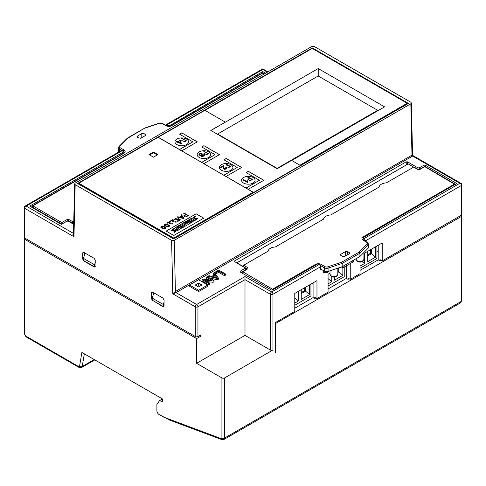 <?xml version="1.0" encoding="UTF-8"?>
<svg xmlns="http://www.w3.org/2000/svg" width="486" height="486" viewBox="0 0 486 486"><rect width="100%" height="100%" fill="white"/><g stroke="black" fill="none" stroke-linecap="round" stroke-linejoin="round"><path stroke-width="0.73" d="M119.021 151.869A3.141 1.81 180 0 1 118.584 150.946L118.584 147.616A3.141 1.81 180 0 0 119.501 148.892L119.501 151.589M142.343 137.338L140.569 138.249M73.751 221.543L73.107 221.914A0.942 0.541 120 0 0 72.438 223.068L68.666 220.893L68.666 221.397M145.387 135.576L145.314 134.343L144.008 133.589L144.008 136.378M145.314 134.343L145.77 134.95L145.314 135.624L141.122 138.042L138.905 138.042L137.599 137.289L137.137 136.615L137.599 136.007L137.52 137.24M141.791 137.544L141.791 133.589L137.599 136.007M141.791 133.589L144.008 133.589M73.702 223.797L72.438 223.068L73.732 222.321M119.817 146.213A0.942 0.668 45 0 0 119.155 146.316L127.362 138.127L127.897 138.133L119.817 146.213A2.199 1.27 0 0 0 120.17 147.744L123.924 149.907A4.082 2.357 180 0 1 123.924 153.242L32.823 205.833L61.789 222.558L66.667 219.739A1.883 1.087 0 0 1 69.334 219.739L73.107 221.914M127.362 138.127L145.107 127.885L127.897 138.133M236.743 262.835L407.882 164.031A4.392 2.539 60 0 1 408.179 163.897L236.852 262.811A4.392 2.539 -120 0 0 236.761 262.841M408.179 163.897L413.659 167.117L386.303 182.912A7.849 4.568 0.4 0 0 379.092 187.08L330.82 214.946A7.849 4.568 0.4 0 0 323.609 219.107L275.343 246.979A7.849 4.568 -179.6 0 0 268.132 251.141L243.662 265.265L247.435 267.482A0.942 0.541 120.4 0 0 246.767 268.63L236.852 262.811M417.425 169.341L413.653 167.123A0.942 0.541 -59.6 0 1 414.127 167.075L417.899 169.292A0.942 0.541 -59.6 0 0 417.425 169.341A1.883 1.1 0.4 0 0 420.092 169.353A0.942 0.541 -120 0 0 419.612 169.304L417.899 169.292M242.994 266.419A0.942 0.541 -59.6 0 1 243.662 265.265M368.054 248.328L368.078 245.011A3.141 1.829 -179.6 0 0 368.497 244.106L368.473 247.423A3.141 1.829 -179.6 0 1 368.054 248.328L359.919 256.493L342.162 266.741L328.068 271.413A3.141 1.829 -179.6 0 1 324.284 271.103L320.809 269.062M346.403 255.448A1.567 0.911 0.4 0 0 345.382 255.709L343.724 256.669M340.972 255.484A1.567 0.911 -179.6 0 1 340.516 254.828A1.567 0.911 -179.6 0 1 340.972 254.19L340.965 255.478L342.527 256.395A1.567 0.911 -179.6 0 0 344.744 256.408L349.185 253.844A1.567 0.911 -179.6 0 0 349.647 253.206A1.567 0.911 -179.6 0 0 349.185 252.55L347.63 251.639L347.605 254.755M345.382 255.709L345.412 251.627L340.972 254.19M345.412 251.627A1.567 0.911 -179.6 0 1 347.63 251.639M359.919 256.493L359.944 253.176L342.187 263.424L328.093 268.096L328.068 271.413M342.162 266.741L342.187 263.424L341.615 262.221L359.197 252.07L359.944 253.176L368.078 245.011A0.942 0.662 44.9 0 0 367.27 243.966A2.199 1.282 0.4 0 0 366.918 242.417L363.163 240.212A4.082 2.375 -179.6 0 1 363.163 236.852L454.489 184.127L424.752 166.662L420.092 169.353M243.529 177.505A6.786 3.918 0 0 0 243.529 183.04A6.786 3.918 0 0 0 253.121 183.04A6.786 3.918 0 0 0 253.121 177.505A6.786 3.918 0 0 0 243.529 177.505M249.968 180.312L249.676 180.482L250.32 180.573M248.006 179.067L248.364 179.267M243.492 179.729L243.085 180.057L247.404 182.438L248.097 180.92L247.696 180.652L247.368 181.794L243.492 179.729L243.492 180.209M248.146 179.395L250.187 178.356L251.791 179.401L249.676 180.482M221.337 170.228A6.786 3.918 180 0 1 221.337 164.693A6.786 3.918 180 0 1 230.929 164.693A6.786 3.918 180 0 1 230.929 170.228A6.786 3.918 180 0 1 221.337 170.228M223.117 165.629L220.662 167.445A5.504 3.177 0 0 0 220.741 167.743L223.001 166.09L223.268 168.703L224.866 169.468L226.464 168.642L226.5 167.47L225.735 167.506L226.136 168.089L225.656 168.764L224.089 168.77L223.536 165.787L223.117 165.629L222.971 167.275M199.145 157.415A6.786 3.918 180 0 1 199.145 151.881A6.786 3.918 180 0 1 208.737 151.881A6.786 3.918 180 0 1 208.737 157.415A6.786 3.918 180 0 1 199.145 157.415M202.2 153.199L199.989 153.406L198.968 154.354L199.06 155.107L200.299 155.441L201.362 155.095L201.089 155.903L201.818 156.559L203.992 156.097L204.642 155.216L204.199 154.372L203.792 154.633L203.974 155.563L202.698 156.243L201.587 155.702L202.285 154.645L201.915 154.439L200.639 155.07L199.497 154.724L200.165 153.649L202.2 153.199M204.12 155.642L204.12 155.186L204.114 155.727L201.587 155.696M176.953 144.603A6.786 3.918 180 0 1 176.953 139.069A6.786 3.918 180 0 1 186.545 139.069A6.786 3.918 180 0 1 186.545 144.603A6.786 3.918 180 0 1 176.953 144.603M177.019 141.213L176.625 141.529L177.633 141.936L176.953 142.513L177.955 142.088L180.938 143.911L181.442 143.51L180.033 140.241L178.028 141.62L177.019 141.213L176.722 141.56M82.711 253.018L83.063 252.283L83.823 252.38L94.156 258.345L95.262 260.265L94.964 267.002L94.15 266.942L83.823 260.976L82.711 259.056L82.711 253.018L83.902 252.422M152.695 292.141L151.504 292.736L151.857 292.001L152.616 292.098L162.95 298.064L164.055 299.984L164.055 306.016L163.758 306.721L163.211 306.484M363.935 253.516L382.209 242.964L382.209 260.903L461.147 215.328L461.147 185.603L365.278 240.953A1.883 1.087 -120 0 0 363.947 238.644L459.817 183.295L412.644 156.061L176.072 292.645L172.797 293.823L175.41 291.509L412.541 154.846L411.381 102.983L410.828 102.224L314.399 46.553L311.739 46.553L75.172 183.137L74.619 183.89L75.172 184.674L171.601 240.345L174.261 240.345L410.828 103.767L411.381 102.983M382.209 260.903L379.991 259.621L379.991 260.903L378.217 259.876L378.217 245.272M410.828 103.767L411.976 154.931A0.942 0.541 -120 0 0 412.644 156.061L413.015 155.635L461.7 183.751L461.7 214.563A1.883 1.087 180 0 1 461.147 215.328M349.142 278.715L348.037 279.353L348.037 278.071L350.254 279.353L360.017 273.715L360.017 262.112M323.676 270.745L323.676 272.531A3.827 2.211 -0 0 0 328.979 271.109M320.45 269.268L320.45 266.832L272.962 294.255L272.962 349.987A1.883 1.087 180 0 1 270.295 349.987L270.295 294.255L244.999 279.644L197.948 306.812L197.948 336.537L200.615 335L200.615 336.282L196.617 338.584L196.617 363.315L221.92 377.92A1.883 1.087 0 0 0 224.581 377.92L272.962 349.987M224.581 377.92L224.581 438.038L461.147 301.46L461.147 216.61L275.179 323.725M315.857 297.93L314.746 298.574L314.746 297.292L316.969 298.574L316.969 280.635L294.777 293.447L294.777 311.386L275.179 322.698L275.398 352.678L275.398 323.852M316.969 298.574L328.062 292.165L328.062 274.226L329.982 273.12M339.495 267.628L337.861 268.57M350.254 279.353L350.254 263.594M360.017 270.386L378.217 259.876M381.103 260.265L379.991 260.903M197.948 336.537A1.883 1.087 180 0 1 195.287 336.537L24.853 238.134A1.883 1.087 180 0 1 24.3 237.368L24.3 206.556L121.111 150.66A1.883 1.087 60 0 1 122.053 150.751L26.183 206.1L24.3 206.556L24.853 208.409L24.853 238.134M376.936 251.681L378.217 250.94M196.617 363.315L244.999 335.383L244.999 276.57L271.625 291.946L319.12 264.53L317.893 263.819L272.628 289.954L271.297 289.954L240.236 272.026L240.236 271.255L245.394 268.035L234.689 261.644L234.689 260.879L406.223 161.844L407.554 161.844L417.984 167.864L419.315 167.864L423.974 165.173L425.311 165.173L456.646 183.508L362.72 237.94L363.947 238.644M182.098 138.395L181.703 138.528L183.823 139.494L181.782 140.43L184.182 139.695L185.786 140.74L183.672 141.712L184.024 141.979L186.533 140.867L181.867 138.589M73.69 224.301L68.234 221.154L66.904 221.154L61.358 224.356L29.743 206.1L123.833 151.784L122.053 150.751M210.93 130.497L318.233 68.55L384.584 106.859L291.709 160.477M204.94 110.383L312.237 48.43L407.219 103.269L299.923 165.216M172.706 220.097L170.525 221.361L170.149 221.142L170.525 221.337L172.706 220.073L172.712 221.713L176.424 222.084L175.896 221.391L175.446 221.652L175.847 222.163L175.446 221.652M173.241 219.812L173.192 220.705L173.241 219.812L172.828 219.575L170.149 221.118M176.424 222.084L172.712 221.738L172.676 221.051M153.454 152.021L157.895 154.584L153.454 157.148L149.014 154.584L153.454 152.021L153.454 152.738L149.639 154.943M169.657 226.051L169.438 225.51C169.219 227.466 167.542 227.43 164.402 225.401L164.402 225.401C164.614 223.445 166.291 223.481 169.438 225.51M169.438 225.534C169.219 227.491 167.542 227.454 164.402 225.425L164.402 225.425M185.628 214.429L183.702 213.318L184.097 213.062L188.538 215.65L185.518 216.92C184.279 216.817 183.757 216.367 183.957 215.584L185.652 214.417L183.702 213.293M183.836 215.905L183.957 215.559C183.757 216.343 184.279 216.786 185.518 216.896L188.538 215.626M177.019 221.075L179.832 219.909L174.851 219.065L175.088 219.538L174.65 219.787L174.316 219.168L177.293 217.795L180.409 219.836L177.991 221.318L177.019 221.1L177.991 221.343L180.409 219.836M167.299 223.22L166.923 222.983L169.596 221.434L170.015 221.677L170.1 223.748L172.615 224.022L172.214 223.517L172.664 223.256L173.198 223.973L169.486 223.603L169.48 221.938L167.299 223.22L166.923 222.983M172.615 224.034L172.214 223.542M203.719 218.196L173.763 235.497L166.182 231.093L196.144 213.797L203.719 218.171L173.763 235.497M166.115 228.092L165.896 227.557C165.683 229.532 164.001 229.495 160.866 227.472L160.866 227.442C161.073 225.486 162.749 225.522 165.896 227.557C165.683 229.507 164.001 229.471 160.866 227.442L160.866 227.472M181.667 215.875L180.938 214.915L181.351 214.654L184.03 218.226L183.556 218.53L177.347 216.993L177.779 216.713L179.474 217.139L181.679 215.869L180.938 214.891M158.223 137.35L253.206 192.189L173.763 238.055L78.781 183.222L158.223 137.222L253.765 192.638L300.366 165.477L291.6 160.41L277.178 168.739L210.821 130.43L225.249 122.235M253.765 192.638L253.206 192.189M173.763 238.055L173.763 238.772L78.781 183.939L78.781 183.222M407.219 103.269L407.219 103.986L300.366 165.677M253.716 192.614L173.763 238.772M461.147 216.61A1.883 1.087 0 0 0 461.7 215.839A1.883 1.087 0 0 0 461.336 215.201M328.062 288.963L346.372 278.393L348.037 279.353M294.777 308.179L313.081 297.608L314.746 298.574M313.081 297.608L313.081 282.876M346.372 278.393L346.372 265.836M200.615 336.282L199.503 335.638M157.27 154.943L153.454 152.738M225.249 122.101L204.831 110.316L158.223 137.222M173.763 235.467L166.182 231.093M175.337 231.05L171.187 230.4L173.417 228.754L174.164 229.21C172.445 229.817 172.001 230.212 172.84 230.382M174.164 229.185C172.445 229.793 172.001 230.182 172.84 230.358L176.515 230.783L174.468 232.296L173.751 231.858L175.337 231.038L171.187 230.37M178.915 228.286L176.533 226.913L177.275 226.458L180.986 228.627L179.771 229.325L176.145 228.681M180.986 228.596L179.771 229.301L176.084 228.645L178.496 230.036L177.748 230.492L174.043 228.353L175.215 227.648L178.982 228.299L176.533 226.889M187.456 221.428L186.745 220.99L189.479 219.411L193.185 221.555L190.488 223.141L189.807 222.722L191.466 221.762L190.64 221.306L189.194 222.145L188.58 221.792L190.026 220.93L189.151 220.425L187.456 221.428L186.745 220.99M190.002 220.942L189.151 220.45M187.809 223.238L185.348 221.823L186.095 221.367L189.807 223.536L188.453 224.313L185.221 223.511M189.807 223.505L188.453 224.289L185.196 223.481L186.557 225.383L185.269 226.154L181.557 224.01L182.578 223.396L185.111 224.86L183.617 222.752L185.081 224.842M196.787 218.664L192.644 218.014L194.868 216.367L195.621 216.829C193.902 217.43 193.458 217.819 194.291 217.995M195.621 216.799C193.902 217.406 193.458 217.795 194.291 217.971L197.972 218.396L195.925 219.915L195.208 219.472L196.787 218.651L192.644 217.989M194.09 221.057L190.378 218.894L191.46 218.269L195.165 220.413L194.09 221.057L190.378 218.894M178.629 226.525L177.912 226.087L180.652 224.508L184.358 226.652L181.661 228.232L180.986 227.819L182.645 226.859L181.813 226.379L180.367 227.235L179.753 226.883L181.199 226.026L180.33 225.522L178.629 226.525L177.912 226.087M182.621 226.871L181.813 226.403M181.181 226.039L180.33 225.547L178.629 226.5M184.358 226.652L181.661 228.232M181.661 228.207L180.986 227.819M181.813 226.379L180.367 227.235M180.367 227.211L179.753 226.859M195.165 220.413L194.09 221.033M193.865 217.746L194.291 217.971M197.972 218.396L195.925 219.915M195.925 219.885L195.208 219.472M186.557 225.383L185.269 226.154M185.269 226.124L181.557 223.985M183.617 222.752L184.267 222.381L187.882 223.262L185.348 221.798M193.185 221.555L190.488 223.141M190.488 223.11L189.807 222.722M191.466 221.762L190.64 221.306M190.64 221.282L189.194 222.145L188.58 221.762M189.151 220.425L187.456 221.403M178.496 230.036L177.748 230.492M177.748 230.467L174.043 228.323M172.415 230.133L172.84 230.358M176.515 230.807L174.468 232.296M174.468 232.272L173.751 231.858M170.015 221.677L169.966 222.558M173.198 223.973L169.486 223.603L169.45 222.94M169.48 221.938L167.299 223.196M179.832 219.909L174.851 219.04L175.088 219.538M174.851 219.065L175.088 219.508L174.65 219.787M174.65 219.763L174.316 219.18M163.077 226.385L161.2 226.883L163.685 228.639L165.562 228.134L163.077 226.361L161.2 226.865M165.562 228.134L163.077 226.361M186.812 216.209L187.784 215.65L186.01 214.648L184.388 215.875L186.812 216.209M187.784 215.65L186.01 214.648M186.01 214.624L184.388 215.863M183.416 218.153L181.886 216.155L179.984 217.254M181.886 216.13L179.954 217.248L183.441 218.159L181.886 216.155M184.03 218.226L183.556 218.53M183.556 218.5L177.347 216.963M169.104 226.105L166.619 224.338L164.736 224.836L167.227 226.598L169.104 226.087L166.619 224.313L164.736 224.824M312.304 48.472L407.997 103.664M78.003 183.744L78.781 183.295M207.716 285.027L198.616 279.778L189.516 285.027L198.616 290.282L207.716 285.027L207.716 286.309L198.616 291.564L189.516 286.309L189.516 285.027M195.299 285.021L198.604 283.113L201.933 285.033L198.628 286.94L195.299 285.021M213.98 280.495L213.075 281.011L204.351 280.015L209.581 283.034L208.737 283.52L202.079 279.675L202.984 279.152L211.714 280.155L206.477 277.135L207.322 276.649L213.98 280.495L213.98 281.771L213.075 282.293L207.121 281.613M209.581 283.034L209.581 284.316L208.737 284.802L202.079 280.957L202.079 279.675M208.944 279.839L206.477 278.417L206.477 277.135M218.348 277.968L217.4 278.521L208.02 276.248L209.023 275.665L211.817 276.382L214.599 274.778L213.311 273.193L214.247 272.652L218.348 277.968L218.348 279.25L217.4 279.802L209.448 277.877M213.889 275.185L213.311 274.469L213.311 273.193M215.413 274.165L218.633 272.306L224.502 275.696L225.383 275.191L225.383 273.91L218.724 270.064L214.563 272.47L215.353 272.919L215.353 274.08M152.902 300.53L162.95 306.66M152.616 300.694L151.511 298.775L152.233 298.355M151.504 292.736L151.511 298.775M24.665 238.006A1.883 1.087 0 0 0 24.3 238.65A1.883 1.087 0 0 0 24.853 239.416L196.617 338.584M221.92 377.92L221.92 438.038A1.258 0.723 60 0 1 221.185 438.627A1.883 1.258 -69.5 0 0 221.859 439.617L169.796 420.165L159.116 414.564A3.141 1.81 60 0 1 156.893 410.719L156.893 404.443L159.56 400.598L161.996 401.497L162.446 401.242L162.446 398.933L81.885 352.423L79.564 366.256A1.258 0.723 60 0 1 78.689 366.596L25.74 336.026A1.258 0.723 60 0 1 24.853 334.49L24.853 239.416M84.54 252.793L84.521 254.877M153.315 294.595L153.333 292.511M168.672 126.208L262.75 71.576L262.75 72.924M123.869 152.896L123.833 151.784M166.88 124.872A1.883 1.087 -120 0 0 165.939 124.781L262.75 68.884L262.75 69.522L166.88 124.872L168.66 125.898M262.75 71.576L265.575 73.204M312.352 47.932L408.44 103.409L173.648 238.966L77.56 183.489L312.352 47.932L312.352 48.442M244.999 335.383L270.295 349.987M353.31 260.308L353.31 261.456A1.567 0.905 180 0 1 352.848 262.094L343.973 267.221A1.567 0.905 180 0 1 341.755 267.221L341.755 266.881M341.379 267.002L341.755 267.221M319.12 264.53A1.883 1.087 60 0 1 320.45 266.832M165.939 124.781A1.883 1.087 -120 0 0 165.605 125.224M459.817 183.295L461.7 183.751L461.147 185.603M198.616 290.282L198.616 291.564M215.669 277.391L215.061 276.619L214.332 277.038M215.061 275.337L212.807 276.643L217.193 277.828L215.061 275.337L215.061 276.619M217.4 278.521L217.4 279.802M208.02 276.248L208.02 277.05M214.563 272.47L214.563 273.059M215.353 272.919L218.633 271.024L218.633 272.306M218.633 271.024L224.502 274.42L224.502 275.696M224.502 274.42L225.383 273.91M213.075 281.011L213.075 282.293M208.737 283.52L208.737 284.802M74.619 183.89L73.459 234.367L73.975 236.767C72.839 235.017 72.633 233.875 73.356 233.341L73.483 233.268M197.516 286.303L198.604 285.677L198.604 283.113M198.604 285.677L199.716 286.315M162.446 398.933L159.56 400.598M164.049 306.137L163.332 306.557L152.233 300.148L152.233 298.1L153.868 292.821M163.332 306.557L163.332 304.503L152.233 298.1M163.332 304.503L164.055 302.152M95.256 266.419L94.533 266.832L94.533 264.785L95.262 262.434M94.533 264.785L83.44 258.376L83.44 260.429L94.533 266.832M83.44 258.376L85.074 253.097M175.847 222.163L173.332 221.889L173.192 220.693M318.233 76.004L318.233 68.55M253.765 192.383L300.366 165.477M248.328 189.242L263.862 180.276L248.328 171.303L246.104 172.585L259.421 180.276L246.104 187.96M181.752 150.806L197.286 141.833L181.752 132.866L179.528 134.148L192.845 141.833L179.528 149.524M203.944 163.618L219.478 154.645L203.944 145.679L201.72 146.96L215.037 154.645L201.72 162.336M226.136 176.43L241.67 167.457L226.136 158.491L223.912 159.773L237.229 167.457L223.912 175.148M318.184 75.974L217.655 134.014L277.129 168.35L377.658 110.31L318.184 75.974M377.658 110.31L377.658 110.857M217.655 134.014L217.655 134.379M277.129 168.35L277.129 168.715M197.219 141.876L181.752 132.866M192.845 141.833L179.528 149.597M181.752 132.945L179.595 134.185M219.411 154.688L203.944 145.679M215.037 154.645L201.72 162.409M203.944 145.757L201.787 146.997M241.603 167.5L226.136 158.491M237.229 167.457L223.912 175.227M226.136 158.57L223.979 159.809M259.421 180.276L246.104 188.039M263.795 180.312L248.328 171.382L246.171 172.621M208.537 153.746L203.81 151.371L205.93 152.337L203.895 153.29L204.248 153.491L206.289 152.537L207.893 153.582L205.778 154.572L206.137 154.834L208.646 153.71L203.913 151.407M226.361 164.055L225.972 164.195L228.092 165.161L226.051 166.121L228.444 165.368L230.054 166.406L227.94 167.403L228.292 167.664L230.801 166.534L226.16 164.268M250.035 180.743L252.544 179.504L248.103 177.032L247.708 177.19L249.828 178.155L247.793 179.194M248.103 177.335L248.103 177.032M251.791 179.82L251.791 179.401M249.828 178.514L249.828 178.155M247.368 182.42L247.368 181.794M247.495 182.365L247.495 181.108M247.732 182.171L247.696 180.652M247.696 182.153L247.495 182.529M186.369 140.922L182.098 138.455M185.786 140.74L185.13 141.42M183.823 139.834L183.823 139.494M230.607 166.601L226.361 164.153M230.054 166.406L229.514 167.044M228.092 165.507L228.092 165.161M180.008 140.606L180.926 143.297L178.35 141.772L180.008 140.606M178.35 141.772L178.35 142.161L180.926 143.643L180.926 143.297M178.35 141.784L177.019 141.39M178.028 141.973L178.028 141.62M180.033 140.667L180.033 140.241M181.357 143.577L180.106 140.855M180.44 141.049L180.44 140.436M177.633 141.936L177.025 142.55M222.995 166.097L220.662 167.445M223.493 166.242L223.117 166.024M226.136 168.089L226.136 168.612L223.621 168.338L223.621 167.907M223.621 168.338L223.487 166.625M226.664 168.302L226.099 167.895M226.184 167.846L226.184 167.214M207.893 153.582L206.319 154.736M205.93 152.677L205.93 152.337M201.915 154.9L201.915 154.439M201.824 154.985L201.362 155.216M200.809 155.338L199.448 154.591M203.792 155.162L204.114 155.727L203.792 155.162M204.612 155.368L204.084 154.998M204.199 154.931L204.199 154.372M201.089 156.085L201.362 155.095M201.228 153.351L201.228 153.041M200.548 153.473L198.895 154.688M313.081 284.334L311.818 283.605M328.062 286.035L344.24 276.698L344.24 267.069M334.526 277.129L334.526 280.143L342.849 275.337L342.849 267.482M331.756 276.71L331.756 281.746L328.062 283.879M342.849 275.337L338.803 271.905L338.803 268.029M337.837 271.474L338.803 271.905L337.831 272.464M337.946 271.413L337.946 268.521M328.062 278.618L331.756 281.746M294.777 305.257L310.949 295.913L310.949 284.11M301.241 289.711L301.241 299.364L309.564 294.559L309.564 284.911M298.465 291.314L298.465 300.962L294.777 303.094M309.564 294.559L305.512 291.126L305.512 287.244M301.241 292.602L304.655 290.628L305.512 291.126L301.241 293.593M304.655 290.628L304.655 287.742M294.777 297.833L298.465 300.962M360.017 268.254L376.936 258.491L376.936 246.013M346.372 266.468L345.825 266.152M367.228 251.614L367.228 261.936L375.55 257.13L375.55 246.809M364.451 253.218L364.451 263.54L360.017 266.097M375.55 257.13L371.498 253.698L371.498 249.148M367.228 255.174L370.642 253.206L371.498 253.698L367.228 256.165M370.642 253.206L370.642 249.646M362.198 261.626L364.451 263.54M264.25 73.969L262.738 73.1L171.637 125.692A4.082 2.357 180 0 1 165.866 125.692L162.111 123.529A2.199 1.27 0 0 0 159.463 123.323L145.472 127.988M61.121 224.216L61.121 223.712L32.161 206.987L32.161 207.498M67.335 221.009L62.451 223.724A0.942 0.541 -120 0 0 61.789 222.558A0.942 0.541 -60 0 0 61.121 223.712A0.942 0.541 0 0 0 62.451 223.712M123.256 151.45L123.256 151.061L119.501 148.892A0.942 0.541 -60 0 1 120.17 147.744M31.882 207.34L31.882 206.605A0.942 0.541 0 0 0 32.161 206.987A0.942 0.541 -60 0 1 32.823 205.833A0.942 0.541 60 0 0 32.355 205.791L123.456 153.193L124.179 152.343A3.141 1.81 0 0 0 123.256 151.061A0.942 0.541 -60 0 1 123.924 149.907M66.667 219.739A0.942 0.541 -120 0 1 67.335 220.893A0.942 0.541 180 0 1 68.666 220.893A0.942 0.541 -60 0 1 69.334 219.739M123.456 153.193A0.942 0.541 60 0 1 123.924 153.242M145.107 127.885L159.165 123.201A0.942 0.383 71.6 0 1 159.463 123.323M159.165 123.201L162.585 123.48A0.942 0.541 120 0 0 162.111 123.529M162.585 123.48L166.34 125.649A0.942 0.541 120 0 0 165.866 125.692M166.34 125.649L171.169 125.649A0.942 0.541 60 0 1 171.637 125.692M262.264 73.052A0.942 0.541 60 0 1 262.738 73.1A0.942 0.541 120 0 1 263.205 73.052A0.942 0.942 0 0 0 262.264 73.052L171.169 125.649M331.118 275.829A3.924 2.284 0.4 0 0 335.389 276.346A3.924 2.284 0.4 0 0 337.819 274.256C336.895 277.02 334.769 277.779 331.434 276.54L329.97 274.195A3.924 2.284 0.4 0 0 331.118 275.829M357.198 260.775A3.924 2.284 0.4 0 0 361.463 261.292A3.924 2.284 0.4 0 0 363.893 259.202C362.975 261.96 360.843 262.726 357.514 261.486L356.05 259.141A3.924 2.284 0.4 0 0 357.198 260.775M341.615 262.221L327.631 266.85A2.199 1.282 0.4 0 1 324.976 266.638L321.222 264.427A4.082 2.375 -179.6 0 0 315.45 264.402L272.512 289.194L242.775 271.723L247.435 269.031A1.883 1.1 0.4 0 0 247.435 267.482M359.197 252.07L367.27 243.966M264.694 286.145L242.101 273.102M246.76 269.098L246.767 268.63A0.942 0.547 -179.6 0 1 247.034 268.952M324.284 271.103L324.308 267.786L320.553 265.581L320.529 268.898M349.173 253.85L349.185 252.55M327.631 266.85A0.942 0.383 71.7 0 1 328.093 268.096A3.141 1.829 -179.6 0 1 324.308 267.786A0.942 0.541 120.4 0 1 324.976 266.638M321.222 264.427A0.942 0.541 120.4 0 0 320.553 265.581A3.141 1.829 0.4 0 0 319.91 265.289M247.435 269.031A0.942 0.541 -120 0 0 246.961 268.983L242.301 271.674A0.942 0.942 0 0 0 241.828 272.482A0.942 0.547 0.4 0 0 242.101 272.877A0.942 0.541 120.4 0 1 242.775 271.723A0.942 0.541 -120 0 0 242.301 271.674M273.004 289.735A0.942 0.541 60 0 0 272.512 289.194A0.942 0.541 120.4 0 0 271.868 290.112M315.45 264.402A0.942 0.541 60 0 1 315.949 264.943M366.918 242.417A0.942 0.541 -59.6 0 1 367.392 242.374L363.637 240.169L362.908 239.288M363.163 240.212A0.942 0.541 -59.6 0 1 363.637 240.169M363.163 236.852A0.942 0.541 60 0 1 363.662 237.399M455.321 184.473A0.942 0.942 0 0 0 454.957 184.085A0.942 0.541 -59.6 0 0 454.489 184.127A0.942 0.541 60 0 1 454.981 184.674M425.22 166.613A0.942 0.942 0 0 0 424.272 166.613A0.942 0.541 -120 0 1 424.752 166.662A0.942 0.541 -59.6 0 1 425.22 166.613L454.957 184.085M345.084 256.213L345.084 255.879M419.315 167.864L419.315 169.42M417.984 169.341L417.984 167.864M245.211 269.991L245.12 268.436M240.236 271.255L240.284 272.051M407.554 161.844L407.554 164.219M423.974 166.783L423.974 165.173M174.261 240.345L175.41 291.509A0.942 0.541 -120 0 0 176.072 292.645L196.617 304.503L244.999 276.57M75.172 184.674L73.975 236.767L24.853 208.409M195.287 336.537L195.287 306.812L172.797 293.823L171.601 240.345M163.351 417.012L221.185 438.627M26.183 206.1L73.356 233.341A0.942 0.541 -120 0 0 73.483 233.395M267.355 72.177L262.75 69.522M406.223 164.985L406.223 161.844M234.689 260.879L234.738 261.675M425.311 165.173L425.311 166.668M456.318 183.902L456.366 183.107M352.848 262.094L352.848 260.575M343.973 265.696L343.973 267.221M82.711 259.056L83.44 258.637M216.282 276.886L216.282 277.555M195.287 306.812A1.883 1.087 0 0 0 197.948 306.812A1.883 1.087 60 0 0 196.617 304.503A1.883 1.087 120 0 0 195.287 306.812M270.295 294.255A1.883 1.087 0 0 0 272.962 294.255A1.883 1.087 60 0 0 271.625 291.946A1.883 1.087 120 0 0 270.295 294.255M221.92 438.038A1.883 1.087 0 0 0 224.581 438.038A3.141 1.81 -120 0 1 223.931 439.478L460.497 302.893A3.141 1.81 -120 0 0 461.147 301.46A1.883 1.087 0 0 0 461.7 300.688L460.497 302.893M84.333 353.838L82.207 366.511L94.248 359.561M79.564 366.256A1.883 1.258 9.5 0 0 82.207 366.511A3.141 1.81 -120 0 1 81.593 367.519L94.813 359.889M24.3 238.65L24.3 333.718A1.883 1.087 0 0 0 24.853 334.49M25.74 336.026A1.883 1.087 120 0 0 26.129 336.883L79.084 367.459A1.883 1.087 -60 0 1 78.689 366.596M201.781 153.461L201.781 153.066M32.355 205.791A0.942 0.942 0 0 0 31.882 206.605M119.155 146.316L118.584 147.616M263.205 73.052L264.524 73.811M363.947 252.453L363.893 259.202M337.861 268.169L337.819 274.256M330 270.775L329.97 274.195M356.05 258.728L356.05 259.141M241.828 272.482L241.821 272.944M368.497 244.106L367.392 242.374M424.272 166.613L419.612 169.304M245.503 269.827L245.394 268.035M262.75 68.884L267.901 71.861M413.015 155.635L412.541 154.846M461.7 215.839L461.7 300.688M221.859 439.617L223.931 439.478M24.3 333.718L26.129 336.883M79.084 367.459C78.981 367.841 79.819 367.866 81.593 367.519"/></g></svg>
